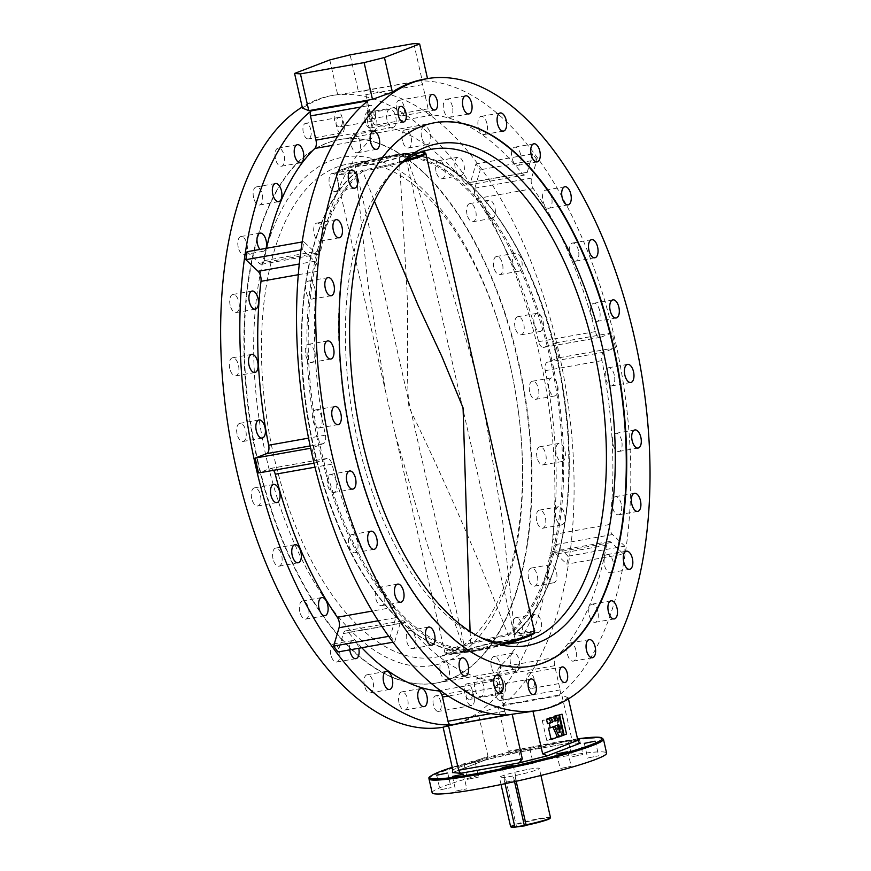 <?xml version="1.0" encoding="UTF-8"?>
<svg xmlns="http://www.w3.org/2000/svg" width="871" height="871" viewBox="0 0 871 871"><rect width="100%" height="100%" fill="white"/><g stroke="black" fill="none" stroke-linecap="round" stroke-linejoin="round"><path stroke-width="0.65" stroke-dasharray="4.36 3.27" d="M491.396 667.197A9.2 4.584 -100.1 0 1 494.129 656.473A9.2 4.584 -100.1 0 1 500.074 663.865A9.2 4.584 -100.1 0 1 497.341 674.59A9.2 4.584 -100.1 0 1 491.396 667.197M510.591 663.8A9.2 4.584 -100.1 0 1 513.324 653.076A9.2 4.584 -100.1 0 1 519.268 660.468A9.2 4.584 -100.1 0 1 516.536 671.193A9.2 4.584 -100.1 0 1 510.591 663.8M513.259 628.383A9.2 4.584 -100.1 0 1 515.991 617.659A9.2 4.584 -100.1 0 1 521.936 625.051A9.2 4.584 -100.1 0 1 519.203 635.776A9.2 4.584 -100.1 0 1 513.259 628.383M532.453 624.986A9.2 4.584 -100.1 0 1 535.186 614.262A9.2 4.584 -100.1 0 1 541.131 621.654A9.2 4.584 -100.1 0 1 538.398 632.379A9.2 4.584 -100.1 0 1 532.453 624.986M528.599 578.769A9.2 4.584 -100.1 0 1 531.343 568.044A9.2 4.584 -100.1 0 1 537.287 575.437A9.2 4.584 -100.1 0 1 534.554 586.161A9.2 4.584 -100.1 0 1 528.599 578.769M547.805 575.372A9.2 4.584 -100.1 0 1 550.537 564.648A9.2 4.584 -100.1 0 1 556.482 572.04A9.2 4.584 -100.1 0 1 553.749 582.764A9.2 4.584 -100.1 0 1 547.805 575.372M536.678 520.847A9.2 4.584 -100.1 0 1 539.41 510.123A9.2 4.584 -100.1 0 1 545.355 517.516A9.2 4.584 -100.1 0 1 542.622 528.24A9.2 4.584 -100.1 0 1 536.678 520.847M555.872 517.45A9.2 4.584 -100.1 0 1 558.605 506.726A9.2 4.584 -100.1 0 1 564.55 514.119A9.2 4.584 -100.1 0 1 561.817 524.843A9.2 4.584 -100.1 0 1 555.872 517.45M537.059 457.515A9.2 4.584 -100.1 0 1 539.791 446.79A9.2 4.584 -100.1 0 1 545.747 454.183A9.2 4.584 -100.1 0 1 543.003 464.907A9.2 4.584 -100.1 0 1 537.059 457.515M556.253 454.118A9.2 4.584 -100.1 0 1 558.986 443.393A9.2 4.584 -100.1 0 1 564.941 450.786A9.2 4.584 -100.1 0 1 562.198 461.51A9.2 4.584 -100.1 0 1 556.253 454.118M529.742 391.95A9.2 4.584 -100.1 0 1 532.475 381.226A9.2 4.584 -100.1 0 1 538.42 388.618A9.2 4.584 -100.1 0 1 535.687 399.343A9.2 4.584 -100.1 0 1 529.742 391.95M548.937 388.553A9.2 4.584 -100.1 0 1 551.67 377.829A9.2 4.584 -100.1 0 1 557.614 385.222A9.2 4.584 -100.1 0 1 554.881 395.946A9.2 4.584 -100.1 0 1 548.937 388.553M515.088 327.442A9.2 4.584 -100.1 0 1 517.82 316.717A9.2 4.584 -100.1 0 1 523.765 324.121A9.2 4.584 -100.1 0 1 521.032 334.834A9.2 4.584 -100.1 0 1 515.088 327.442M534.282 324.045A9.2 4.584 -100.1 0 1 537.015 313.32A9.2 4.584 -100.1 0 1 542.96 320.713A9.2 4.584 -100.1 0 1 540.227 331.437A9.2 4.584 -100.1 0 1 534.282 324.045M493.824 267.234A9.2 4.584 -100.1 0 1 496.557 256.51A9.2 4.584 -100.1 0 1 502.513 263.902A9.2 4.584 -100.1 0 1 499.769 274.626A9.2 4.584 -100.1 0 1 493.824 267.234M513.019 263.826A9.2 4.584 -100.1 0 1 515.763 253.102A9.2 4.584 -100.1 0 1 521.707 260.494A9.2 4.584 -100.1 0 1 518.974 271.219A9.2 4.584 -100.1 0 1 513.019 263.826M467.03 214.32A9.2 4.584 -100.1 0 1 469.763 203.596A9.2 4.584 -100.1 0 1 475.718 210.989A9.2 4.584 -100.1 0 1 472.975 221.713A9.2 4.584 -100.1 0 1 467.03 214.32M486.225 210.924A9.2 4.584 -100.1 0 1 488.969 200.199A9.2 4.584 -100.1 0 1 494.913 207.592A9.2 4.584 -100.1 0 1 492.18 218.316A9.2 4.584 -100.1 0 1 486.225 210.924M436.044 171.38A9.2 4.584 -100.1 0 1 438.777 160.656A9.2 4.584 -100.1 0 1 444.733 168.049A9.2 4.584 -100.1 0 1 441.989 178.773A9.2 4.584 -100.1 0 1 436.044 171.38M455.239 167.972A9.2 4.584 -100.1 0 1 457.972 157.248A9.2 4.584 -100.1 0 1 463.927 164.652A9.2 4.584 -100.1 0 1 461.184 175.365A9.2 4.584 -100.1 0 1 455.239 167.972M402.424 140.547A9.2 4.584 -100.1 0 1 405.157 129.833A9.2 4.584 -100.1 0 1 411.101 137.226A9.2 4.584 -100.1 0 1 408.368 147.95A9.2 4.584 -100.1 0 1 402.424 140.547M421.618 137.15A9.2 4.584 -100.1 0 1 424.351 126.426A9.2 4.584 -100.1 0 1 430.296 133.818A9.2 4.584 -100.1 0 1 427.563 144.542A9.2 4.584 -100.1 0 1 421.618 137.15M367.845 123.388A9.2 4.584 -100.1 0 1 370.578 112.664A9.2 4.584 -100.1 0 1 376.522 120.056A9.2 4.584 -100.1 0 1 373.79 130.781A9.2 4.584 -100.1 0 1 367.845 123.388M387.04 119.98A9.2 4.584 -100.1 0 1 389.773 109.256A9.2 4.584 -100.1 0 1 395.717 116.66A9.2 4.584 -100.1 0 1 392.984 127.384A9.2 4.584 -100.1 0 1 387.04 119.98M275.443 158.827A9.2 4.584 -100.1 0 1 278.187 148.103A9.2 4.584 -100.1 0 1 284.131 155.495A9.2 4.584 -100.1 0 1 281.398 166.219A9.2 4.584 -100.1 0 1 275.443 158.827M253.592 197.641A9.2 4.584 -100.1 0 1 256.324 186.917A9.2 4.584 -100.1 0 1 262.269 194.309A9.2 4.584 -100.1 0 1 259.536 205.033A9.2 4.584 -100.1 0 1 253.592 197.641M238.24 247.255A9.2 4.584 -100.1 0 1 240.973 236.531A9.2 4.584 -100.1 0 1 246.918 243.924A9.2 4.584 -100.1 0 1 244.185 254.648A9.2 4.584 -100.1 0 1 238.24 247.255M230.162 305.177A9.2 4.584 -100.1 0 1 232.905 294.452A9.2 4.584 -100.1 0 1 238.85 301.845A9.2 4.584 -100.1 0 1 236.117 312.569A9.2 4.584 -100.1 0 1 230.162 305.177M229.781 368.509A9.2 4.584 -100.1 0 1 232.513 357.785A9.2 4.584 -100.1 0 1 238.458 365.178A9.2 4.584 -100.1 0 1 235.725 375.902A9.2 4.584 -100.1 0 1 229.781 368.509M237.097 434.074A9.2 4.584 -100.1 0 1 239.83 423.35A9.2 4.584 -100.1 0 1 245.785 430.742A9.2 4.584 -100.1 0 1 243.042 441.466A9.2 4.584 -100.1 0 1 237.097 434.074M251.752 498.582A9.2 4.584 -100.1 0 1 254.484 487.858A9.2 4.584 -100.1 0 1 260.44 495.251A9.2 4.584 -100.1 0 1 257.696 505.975A9.2 4.584 -100.1 0 1 251.752 498.582M273.015 558.79A9.2 4.584 -100.1 0 1 275.748 548.077A9.2 4.584 -100.1 0 1 281.692 555.469A9.2 4.584 -100.1 0 1 278.96 566.194A9.2 4.584 -100.1 0 1 273.015 558.79M299.809 611.703A9.2 4.584 -100.1 0 1 302.542 600.979A9.2 4.584 -100.1 0 1 308.486 608.372A9.2 4.584 -100.1 0 1 305.754 619.096A9.2 4.584 -100.1 0 1 299.809 611.703M330.795 654.644A9.2 4.584 -100.1 0 1 333.528 643.919A9.2 4.584 -100.1 0 1 339.472 651.312A9.2 4.584 -100.1 0 1 336.739 662.036A9.2 4.584 -100.1 0 1 330.795 654.644M349.728 649.875A9.2 4.584 -100.1 0 1 352.722 640.523A9.2 4.584 -100.1 0 1 358.667 647.915A9.2 4.584 -100.1 0 1 358.754 648.274M364.416 685.477A9.2 4.584 -100.1 0 1 367.159 674.753A9.2 4.584 -100.1 0 1 373.104 682.145A9.2 4.584 -100.1 0 1 370.371 692.87A9.2 4.584 -100.1 0 1 364.416 685.477M398.994 702.636A9.2 4.584 -100.1 0 1 401.738 691.912A9.2 4.584 -100.1 0 1 407.682 699.304A9.2 4.584 -100.1 0 1 404.95 710.028A9.2 4.584 -100.1 0 1 398.994 702.636M464.722 693.033A7.926 3.952 -100.1 0 1 467.074 683.8A7.926 3.952 -100.1 0 1 472.191 690.17A7.926 3.952 -100.1 0 1 469.839 699.402A7.926 3.952 -100.1 0 1 464.722 693.033M497.874 687.154A7.926 3.952 -100.1 0 1 500.237 677.921A7.926 3.952 -100.1 0 1 504.93 682.799A7.926 3.952 -100.1 0 1 505.354 684.29A7.926 3.952 -100.1 0 1 505.735 687.328A7.926 3.952 -100.1 0 1 503.003 693.523A7.926 3.952 -100.1 0 1 497.874 687.154M433.399 705.042A7.926 3.952 -100.1 0 1 435.75 695.809A7.926 3.952 -100.1 0 1 440.878 702.178A7.926 3.952 -100.1 0 1 438.516 711.411A7.926 3.952 -100.1 0 1 433.399 705.042M466.551 699.173A7.926 3.952 -100.1 0 1 468.914 689.93A7.926 3.952 -100.1 0 1 473.617 694.818A7.926 3.952 -100.1 0 1 474.031 696.299A7.926 3.952 -100.1 0 1 474.412 699.337A7.926 3.952 -100.1 0 1 471.679 705.532A7.926 3.952 -100.1 0 1 466.551 699.173M334.649 120.514A7.926 3.952 -100.1 0 1 337.001 111.281A7.926 3.952 -100.1 0 1 342.118 117.65A7.926 3.952 -100.1 0 1 339.766 126.883A7.926 3.952 -100.1 0 1 334.649 120.514M367.802 114.634A7.926 3.952 -100.1 0 1 370.164 105.402A7.926 3.952 -100.1 0 1 374.857 110.279A7.926 3.952 -100.1 0 1 375.281 111.771A7.926 3.952 -100.1 0 1 375.662 114.809A7.926 3.952 -100.1 0 1 372.93 121.004A7.926 3.952 -100.1 0 1 367.802 114.634M303.326 132.534A7.926 3.952 -100.1 0 1 305.677 123.29A7.926 3.952 -100.1 0 1 310.805 129.659A7.926 3.952 -100.1 0 1 308.443 138.892A7.926 3.952 -100.1 0 1 303.326 132.534M336.478 126.654A7.926 3.952 -100.1 0 1 338.841 117.422A7.926 3.952 -100.1 0 1 343.544 122.299A7.926 3.952 -100.1 0 1 343.958 123.78A7.926 3.952 -100.1 0 1 344.339 126.818A7.926 3.952 -100.1 0 1 341.606 133.013A7.926 3.952 -100.1 0 1 336.478 126.654M575.981 650.408A9.2 4.584 79.9 0 0 570.037 643.016A9.2 4.584 79.9 0 0 567.304 653.74A9.2 4.584 79.9 0 0 573.249 661.133A9.2 4.584 79.9 0 0 575.981 650.408M597.844 611.594A9.2 4.584 79.9 0 0 591.899 604.202A9.2 4.584 79.9 0 0 589.166 614.926A9.2 4.584 79.9 0 0 595.111 622.319A9.2 4.584 79.9 0 0 597.844 611.594M613.195 561.991A9.2 4.584 79.9 0 0 607.25 554.587A9.2 4.584 79.9 0 0 604.518 565.312A9.2 4.584 79.9 0 0 610.462 572.715A9.2 4.584 79.9 0 0 613.195 561.991M621.263 504.059A9.2 4.584 79.9 0 0 615.318 496.666A9.2 4.584 79.9 0 0 612.585 507.39A9.2 4.584 79.9 0 0 618.53 514.783A9.2 4.584 79.9 0 0 621.263 504.059M621.654 440.726A9.2 4.584 79.9 0 0 615.71 433.333A9.2 4.584 79.9 0 0 612.966 444.058A9.2 4.584 79.9 0 0 618.922 451.45A9.2 4.584 79.9 0 0 621.654 440.726M614.338 375.172A9.2 4.584 79.9 0 0 608.383 367.769A9.2 4.584 79.9 0 0 605.65 378.493A9.2 4.584 79.9 0 0 611.594 385.886A9.2 4.584 79.9 0 0 614.338 375.172M599.673 310.664A9.2 4.584 79.9 0 0 593.728 303.271A9.2 4.584 79.9 0 0 590.995 313.985A9.2 4.584 79.9 0 0 596.94 321.388A9.2 4.584 79.9 0 0 599.673 310.664M578.42 250.445A9.2 4.584 79.9 0 0 572.476 243.053A9.2 4.584 79.9 0 0 569.743 253.777A9.2 4.584 79.9 0 0 575.687 261.169A9.2 4.584 79.9 0 0 578.42 250.445M551.626 197.532A9.2 4.584 79.9 0 0 545.682 190.139A9.2 4.584 79.9 0 0 542.949 200.863A9.2 4.584 79.9 0 0 548.893 208.256A9.2 4.584 79.9 0 0 551.626 197.532M520.64 154.592A9.2 4.584 79.9 0 0 514.696 147.199A9.2 4.584 79.9 0 0 511.952 157.923A9.2 4.584 79.9 0 0 517.907 165.316A9.2 4.584 79.9 0 0 520.64 154.592M487.009 123.769A9.2 4.584 79.9 0 0 481.064 116.376A9.2 4.584 79.9 0 0 478.331 127.101A9.2 4.584 79.9 0 0 484.276 134.493A9.2 4.584 79.9 0 0 487.009 123.769M452.43 106.6A9.2 4.584 79.9 0 0 446.485 99.207A9.2 4.584 79.9 0 0 443.753 109.931A9.2 4.584 79.9 0 0 449.697 117.324A9.2 4.584 79.9 0 0 452.43 106.6M360.039 142.038A9.2 4.584 79.9 0 0 354.094 134.646A9.2 4.584 79.9 0 0 351.361 145.37A9.2 4.584 79.9 0 0 357.306 152.763A9.2 4.584 79.9 0 0 360.039 142.038M338.177 180.852A9.2 4.584 79.9 0 0 332.232 173.46A9.2 4.584 79.9 0 0 329.499 184.184A9.2 4.584 79.9 0 0 335.444 191.576A9.2 4.584 79.9 0 0 338.177 180.852M322.825 230.467A9.2 4.584 79.9 0 0 316.881 223.074A9.2 4.584 79.9 0 0 314.148 233.798A9.2 4.584 79.9 0 0 320.093 241.191A9.2 4.584 79.9 0 0 322.825 230.467M314.758 288.388A9.2 4.584 79.9 0 0 308.813 280.995A9.2 4.584 79.9 0 0 306.08 291.72A9.2 4.584 79.9 0 0 312.025 299.112A9.2 4.584 79.9 0 0 314.758 288.388M314.377 351.721A9.2 4.584 79.9 0 0 308.421 344.328A9.2 4.584 79.9 0 0 305.688 355.052A9.2 4.584 79.9 0 0 311.633 362.445A9.2 4.584 79.9 0 0 314.377 351.721M321.693 417.285A9.2 4.584 79.9 0 0 315.748 409.893A9.2 4.584 79.9 0 0 313.005 420.617A9.2 4.584 79.9 0 0 318.96 428.009A9.2 4.584 79.9 0 0 321.693 417.285M336.348 481.794A9.2 4.584 79.9 0 0 330.403 474.401A9.2 4.584 79.9 0 0 327.67 485.125A9.2 4.584 79.9 0 0 333.615 492.518A9.2 4.584 79.9 0 0 336.348 481.794M357.6 542.012A9.2 4.584 79.9 0 0 351.655 534.62A9.2 4.584 79.9 0 0 348.923 545.344A9.2 4.584 79.9 0 0 354.867 552.737A9.2 4.584 79.9 0 0 357.6 542.012M384.394 594.915A9.2 4.584 79.9 0 0 378.45 587.522A9.2 4.584 79.9 0 0 375.717 598.246A9.2 4.584 79.9 0 0 381.661 605.639A9.2 4.584 79.9 0 0 384.394 594.915M415.391 637.855A9.2 4.584 79.9 0 0 409.435 630.462A9.2 4.584 79.9 0 0 406.703 641.187A9.2 4.584 79.9 0 0 412.647 648.579A9.2 4.584 79.9 0 0 415.391 637.855M449.011 668.688A9.2 4.584 79.9 0 0 443.067 661.296A9.2 4.584 79.9 0 0 440.334 672.02A9.2 4.584 79.9 0 0 446.279 679.413A9.2 4.584 79.9 0 0 449.011 668.688M483.59 685.847A9.2 4.584 79.9 0 0 477.646 678.455A9.2 4.584 79.9 0 0 474.913 689.179A9.2 4.584 79.9 0 0 480.857 696.571A9.2 4.584 79.9 0 0 483.59 685.847M534.152 679.184A7.926 3.952 79.9 0 0 529.024 672.815A7.926 3.952 79.9 0 0 526.291 679.01A7.926 3.952 79.9 0 0 526.672 682.047A7.926 3.952 79.9 0 0 527.086 683.539A7.926 3.952 79.9 0 0 531.789 688.417A7.926 3.952 79.9 0 0 534.152 679.184M502.828 691.193A7.926 3.952 79.9 0 0 497.7 684.835A7.926 3.952 79.9 0 0 494.968 691.03A7.926 3.952 79.9 0 0 495.349 694.067A7.926 3.952 79.9 0 0 495.762 695.559A7.926 3.952 79.9 0 0 500.466 700.436A7.926 3.952 79.9 0 0 502.828 691.193M404.079 106.665A7.926 3.952 79.9 0 0 398.951 100.296A7.926 3.952 79.9 0 0 396.218 106.502A7.926 3.952 79.9 0 0 396.599 109.528A7.926 3.952 79.9 0 0 397.013 111.02A7.926 3.952 79.9 0 0 401.716 115.897A7.926 3.952 79.9 0 0 404.079 106.665M372.755 118.685A7.926 3.952 79.9 0 0 367.627 112.315A7.926 3.952 79.9 0 0 364.895 118.51A7.926 3.952 79.9 0 0 365.276 121.548A7.926 3.952 79.9 0 0 365.689 123.04A7.926 3.952 79.9 0 0 370.393 127.917A7.926 3.952 79.9 0 0 372.755 118.685M257.533 461.292A275.998 137.574 -100.1 0 1 339.592 139.589A275.998 137.574 -100.1 0 1 517.984 361.4A275.998 137.574 -100.1 0 1 435.935 683.104A275.998 137.574 -100.1 0 1 257.533 461.292M560.891 768.418L571.169 766.328L560.891 768.418M506.258 782.114L516.547 780.013L506.258 782.114M456.513 790.933L466.791 788.832L456.513 790.933M440.77 789.714L451.058 787.613L440.77 789.714M468.271 779.164L478.56 777.063L468.271 779.164M474.488 762.561L464.21 764.651L474.488 762.561M522.905 765.467L533.183 763.366L522.905 765.467M529.122 748.864L518.833 750.965L529.122 748.864M572.661 756.649L582.939 754.547L572.661 756.649M577.713 739.719L568.589 742.146L577.865 740.383M588.393 757.868L598.671 755.778L588.393 757.868M432.158 792.752A89.441 7.436 167.2 0 1 443.034 786.469A89.441 7.436 167.2 0 1 540.379 760.808A89.441 7.436 167.2 0 1 606.597 753.121M367.976 100.786A4.595 2.297 79.9 0 0 367.181 105.881L372.679 130.084A7.665 3.822 -100.1 0 1 371.525 138.413A286.472 142.8 79.9 0 0 320.811 250.608A7.665 3.822 -100.1 0 1 318.329 254.212A7.665 3.822 -100.1 0 1 315.999 253.298L303.75 241.681L302.553 249.639L314.801 261.256A7.665 3.822 -100.1 0 1 317.425 266.493A7.665 3.822 -100.1 0 1 317.719 271.273A286.472 142.8 79.9 0 0 325.384 435.152A7.665 3.822 -100.1 0 1 323.381 443.6L311.862 448.021L315.237 462.926L314.028 463.132M315.237 462.926L326.767 458.505A7.665 3.822 -100.1 0 1 327.115 458.407A7.665 3.822 -100.1 0 1 331.982 464.178A286.472 142.8 79.9 0 0 394.04 607.196A7.665 3.822 -100.1 0 1 395.793 611.409A7.665 3.822 -100.1 0 1 395.782 617.67L390.35 636.059L388.629 636.363M568.425 698.803L568.186 697.747A320.713 159.872 -100.1 0 1 536.231 710.747M568.186 697.747L561.849 695.178L572.007 739.882L508.316 751.172L498.158 706.468L561.849 695.178M498.158 706.468L478.31 713.676L487.989 756.268L452.778 769.779M443.099 727.187A320.713 159.872 79.9 0 0 446.355 726.675A320.713 159.872 79.9 0 0 478.31 713.676M443.11 727.241A320.713 159.872 79.9 0 0 443.742 727.133A320.713 159.872 79.9 0 0 539.084 353.299A320.713 159.872 79.9 0 0 331.786 95.56A320.713 159.872 79.9 0 0 302.204 107.035M502.654 705.053A320.713 159.872 79.9 0 0 558.289 349.902A320.713 159.872 79.9 0 0 363.131 90.943A4.595 2.297 -100.1 0 1 365.929 94.656L371.427 118.859A7.665 3.822 79.9 0 0 375.88 125.043A286.472 142.8 -100.1 0 1 465.354 183.465A7.665 3.822 79.9 0 0 468.25 185.011A7.665 3.822 79.9 0 0 470.525 182.333L475.947 163.933L480.28 169.769L474.847 188.169A7.665 3.822 79.9 0 0 476.589 198.632A286.472 142.8 -100.1 0 1 538.648 341.661A7.665 3.822 79.9 0 0 543.504 347.431A7.665 3.822 79.9 0 0 543.863 347.333L555.382 342.913L558.768 357.818L547.249 362.238A7.665 3.822 79.9 0 0 545.235 370.676A286.472 142.8 -100.1 0 1 552.911 534.565A7.665 3.822 79.9 0 0 555.829 544.582L568.077 556.199L566.879 564.158L554.631 552.541A7.665 3.822 79.9 0 0 552.301 551.626A7.665 3.822 79.9 0 0 549.808 555.23A286.472 142.8 -100.1 0 1 499.105 667.426A7.665 3.822 79.9 0 0 497.951 675.754L503.449 699.957A4.595 2.297 -100.1 0 1 502.654 705.053L559.367 694.993A320.713 159.872 79.9 0 0 615.002 339.842A320.713 159.872 79.9 0 0 419.844 80.894L363.131 90.943M508.316 751.172L513.052 753.143L484.603 760.274L452.463 772.642M512.66 753.219L571.626 742.767L512.66 753.219M452.626 772.533L484.603 760.274L487.989 756.268M579.705 743.409L571.518 742.778L572.007 739.882M329.782 59.936L337.654 94.58A320.713 159.872 79.9 0 0 334.399 95.091A320.713 159.872 79.9 0 0 302.444 108.091M337.654 94.58L358.46 91.597L350.109 54.84M413.801 43.55L422.152 80.306L358.46 91.597M422.152 80.306L427.509 78.586M424.275 79.163A320.713 159.872 -100.1 0 1 427.53 78.651M311.862 448.021L310.642 448.238M273.538 470.318A7.665 3.822 79.9 0 0 270.402 468.456A7.665 3.822 79.9 0 0 270.054 468.554L258.524 472.975M390.35 636.059L394.683 641.905L392.908 642.221M361.803 647.73A286.472 142.8 -100.1 0 1 348.563 632.422A7.665 3.822 79.9 0 0 345.667 630.876A7.665 3.822 79.9 0 0 343.392 633.555L337.959 651.954M394.683 641.905L400.105 623.505A7.665 3.822 -100.1 0 1 402.38 620.827A7.665 3.822 -100.1 0 1 405.276 622.362A286.472 142.8 79.9 0 0 494.75 680.795A7.665 3.822 -100.1 0 1 499.203 686.979L504.701 711.172A4.595 2.297 79.9 0 0 507.499 714.895M559.367 694.993A4.595 2.297 79.9 0 0 560.162 689.897L554.664 665.705A7.665 3.822 -100.1 0 1 555.818 657.365A286.472 142.8 79.9 0 0 606.532 545.17A7.665 3.822 -100.1 0 1 609.014 541.566A7.665 3.822 -100.1 0 1 611.344 542.481L623.592 554.098L566.879 564.158M623.592 554.098L624.79 546.139L568.077 556.199M624.79 546.139L612.542 534.533A7.665 3.822 -100.1 0 1 609.624 524.505A286.472 142.8 79.9 0 0 601.959 360.627A7.665 3.822 -100.1 0 1 603.962 352.178L615.481 347.758L558.768 357.818M615.481 347.758L612.106 332.864L555.382 342.913M612.106 332.864L600.576 337.284A7.665 3.822 -100.1 0 1 600.228 337.382A7.665 3.822 -100.1 0 1 595.361 331.601A286.472 142.8 79.9 0 0 533.302 188.582A7.665 3.822 -100.1 0 1 531.56 178.12L536.993 159.72L480.28 169.769M536.993 159.72L532.66 153.873L475.947 163.933M532.66 153.873L527.238 172.273A7.665 3.822 -100.1 0 1 524.963 174.962A7.665 3.822 -100.1 0 1 522.067 173.416A286.472 142.8 79.9 0 0 432.593 114.994A7.665 3.822 -100.1 0 1 428.14 108.81L422.642 84.607A4.595 2.297 79.9 0 0 419.844 80.894M247.037 251.73L259.286 263.347A7.665 3.822 79.9 0 0 261.616 264.272A7.665 3.822 79.9 0 0 264.098 260.658A286.472 142.8 -100.1 0 1 266.537 248.279M303.75 241.681L302.248 241.942M302.553 249.639L301.083 249.901M265.993 248.377A9.2 4.584 -100.1 0 1 263.38 251.24A9.2 4.584 -100.1 0 1 259.939 249.444M509.981 364.557A258.099 128.658 79.9 0 0 331.209 160.449A258.099 128.658 79.9 0 0 266.406 457.983A258.099 128.658 79.9 0 0 433.638 665.346A258.099 128.658 79.9 0 0 518.408 411.689A258.099 128.658 79.9 0 0 510.341 366.125A258.099 128.658 79.9 0 0 509.981 364.557M273.81 455.925A250.434 124.836 -100.1 0 1 348.258 164.009A250.434 124.836 -100.1 0 1 510.145 365.276A250.434 124.836 -100.1 0 1 510.482 366.789A250.434 124.836 -100.1 0 1 518.321 411.003A250.434 124.836 -100.1 0 1 435.685 657.191A250.434 124.836 -100.1 0 1 273.81 455.925M396.403 167.863A250.434 124.836 79.9 0 0 393.844 170.357A250.434 124.836 79.9 0 0 357.72 441.053A250.434 124.836 79.9 0 0 476.306 635.569A250.434 124.836 79.9 0 0 479.573 637.028M434.477 122.767A275.998 137.574 79.9 0 0 434.259 122.811A275.998 137.574 79.9 0 0 352.2 444.515A275.998 137.574 79.9 0 0 530.602 666.326A275.998 137.574 79.9 0 0 530.82 666.282M257.968 461.216A275.998 137.574 79.9 0 0 436.371 683.027A275.998 137.574 79.9 0 0 518.419 361.323A275.998 137.574 79.9 0 0 340.028 139.512A275.998 137.574 79.9 0 0 257.968 461.216M470.09 631.508L471.178 650.887A251.316 125.282 -100.1 0 1 319.276 447.955A251.316 125.282 -100.1 0 1 362.009 170.357A45.161 3.756 -12.8 0 0 406.006 160.101M403.436 161.952A46 3.822 167.2 0 1 362.717 171.326L362.009 170.357M355.934 172.523L356.925 171.26L355.934 172.523A250.456 124.847 -100.1 0 0 313.745 448.848A250.456 124.847 -100.1 0 0 464.668 651.094L426.779 543.036L395.184 433.921L385.733 392.298L367.943 284.077L355.934 172.534A46 3.822 167.2 0 1 336.097 173.819A46 3.822 167.2 0 1 399.179 155.942L406.419 281.039C409.228 322.814 405.744 365.014 408.902 407.04C444.809 480.607 477.809 556.427 507.913 634.502A46 3.822 -12.8 0 0 444.82 652.401A46 3.822 -12.8 0 0 464.668 651.094L466.094 651.791A45.161 3.756 167.2 0 1 451.102 653.751A45.161 3.756 167.2 0 1 457.928 647.752A45.161 3.756 167.2 0 1 508.62 635.482A251.316 125.282 79.9 0 0 551.354 357.883A251.316 125.282 79.9 0 0 399.451 154.951A45.161 3.756 -12.8 0 0 341.171 169.889A45.161 3.756 -12.8 0 0 356.925 171.26A251.316 125.282 79.9 0 0 314.191 448.848A251.316 125.282 79.9 0 0 466.094 651.791L465.92 651.802C426.278 650.441 389.783 620.936 356.446 563.287C334.148 523.166 318.307 477.166 308.922 425.288C290.587 325.482 306.396 223.542 347.224 180.395L356.424 171.554M508.62 635.482L507.913 634.513A250.456 124.847 -100.1 0 0 550.102 358.188A250.456 124.847 -100.1 0 0 399.179 155.942L399.451 154.951M367.823 164.717A26.065 2.167 167.2 0 1 354.889 165.958A26.065 2.167 167.2 0 1 364.481 161.777A26.065 2.167 167.2 0 1 392.418 155.278A26.065 2.167 167.2 0 1 394.999 154.842A26.065 2.167 167.2 0 1 405.451 154.472A26.065 2.167 167.2 0 1 367.823 164.717M392.277 155.767A25.553 2.123 -12.8 0 0 367.355 161.429A25.553 2.123 -12.8 0 0 355.292 166.056A25.553 2.123 -12.8 0 0 355.477 166.241A25.553 2.123 -12.8 0 0 368.161 165.022A25.553 2.123 -12.8 0 0 405.048 154.973A25.553 2.123 -12.8 0 0 405.135 154.733A25.553 2.123 -12.8 0 0 392.277 155.767M502.807 641.121A26.065 2.167 -12.8 0 0 465.179 651.366A26.065 2.167 -12.8 0 0 475.631 650.996A26.065 2.167 -12.8 0 0 478.212 650.561A26.065 2.167 -12.8 0 0 506.149 644.061A26.065 2.167 -12.8 0 0 515.741 639.88A26.065 2.167 -12.8 0 0 502.807 641.121M478.353 650.06A25.553 2.123 167.2 0 1 465.495 651.094A25.553 2.123 167.2 0 1 465.571 650.855A25.553 2.123 167.2 0 1 502.469 640.816A25.553 2.123 167.2 0 1 515.153 639.597A25.553 2.123 167.2 0 1 515.338 639.771A25.553 2.123 167.2 0 1 503.275 644.398A25.553 2.123 167.2 0 1 478.353 650.06M475.446 371.917L443.851 262.781L405.962 154.733A46 3.822 167.2 0 1 425.81 153.438M394.999 154.842A251.327 251.327 0 0 1 419.528 152.077L421.542 152A45.161 3.756 -12.8 0 0 419.528 152.077A45.161 3.756 -12.8 0 0 404.525 154.047A251.316 125.282 -100.1 0 1 556.438 356.979A251.316 125.282 -100.1 0 1 513.705 634.578L514.696 633.315L502.687 521.74L484.897 413.54M502.719 643.016A46 3.822 -12.8 0 1 471.44 649.897L471.44 649.897A250.456 124.847 79.9 0 1 320.528 447.64A250.456 124.847 79.9 0 1 362.717 171.326L374.454 201.277M530.069 635.699A45.161 3.756 167.2 0 0 513.705 634.578L514.696 633.304A250.456 124.847 79.9 0 0 556.885 356.99A250.456 124.847 79.9 0 0 405.962 154.744M405.962 154.733L404.71 154.036C468.859 150.933 541.185 256.183 561.795 381.063C581.523 488.283 561.283 596.973 514.206 634.273M511.321 827.145A19.935 1.655 167.2 0 1 519.943 823.607A19.935 1.655 167.2 0 1 540.074 819.001A19.935 1.655 167.2 0 1 550.069 818.337M550.483 817.586A20.447 1.698 -12.8 0 0 540.194 818.413A20.447 1.698 -12.8 0 0 520.259 822.943A20.447 1.698 -12.8 0 0 510.613 826.644M529.024 769.235A20.447 1.698 167.2 0 1 539.312 768.407A20.447 1.698 167.2 0 1 514.903 775.647L505.311 777.346A20.447 1.698 167.2 0 1 499.442 777.465A20.447 1.698 167.2 0 1 509.089 773.764A20.447 1.698 167.2 0 1 529.024 769.235M516.187 781.276L514.903 775.647M514.815 826.731A20.447 1.698 -12.8 0 0 516.481 826.514L505.311 777.346M514.554 781.635L513.324 776.246M505.038 783.693L503.732 777.955M515.686 827.45L517.211 826.862L516.481 826.514L514.903 827.123M517.211 826.862A19.935 1.655 167.2 0 1 514.968 827.145M563.483 735.222L561.73 735.538L557.222 715.668M561.73 735.538L562.383 735.287L557.897 715.548M555.056 720.818L553.455 721.428L551.8 717.748M548.534 728.178L552.856 726.882M542.252 720.513L546.759 740.372L560.423 735.135L555.916 715.265L542.252 720.513L546.607 719.74M546.759 740.372L551.125 739.599M555.916 715.265L562.024 714.187M560.423 735.135L566.531 734.057M563.45 735.102L562.383 735.287M555.197 721.123L553.455 721.428M554.468 726.262L552.726 726.566M555.306 725.576L558.431 732.544L556.721 725.031L555.306 725.576L557.059 725.271M560.173 732.228L558.431 732.544M558.474 724.726L556.721 725.031M429 778.848A89.441 7.436 167.2 0 1 439.877 772.566A89.441 7.436 167.2 0 1 537.211 746.904A89.441 7.436 167.2 0 1 603.44 739.218M317.719 271.273L298.361 274.703M395.782 617.67L378.134 620.794M326.767 458.505L270.054 468.554M331.982 464.178L315.008 467.183M394.04 607.196L372.146 611.083M400.105 623.505L343.392 633.555M405.276 622.362L348.563 632.422M494.75 680.795L440.084 690.485M499.203 686.979L448.097 696.038M504.701 711.172L490.863 713.632M560.162 689.897L503.449 699.957M554.664 665.705L497.951 675.754M555.818 657.365L499.105 667.426M606.532 545.17L549.808 555.23M611.344 542.481L554.631 552.541M612.542 534.533L555.829 544.582M609.624 524.505L552.911 534.565M601.959 360.627L545.235 370.676M603.962 352.178L547.249 362.238M600.576 337.284L543.863 347.333M595.361 331.601L538.648 341.661M533.302 188.582L476.589 198.632M531.56 178.12L474.847 188.169M527.238 172.273L470.525 182.333M522.067 173.416L465.354 183.465M432.593 114.994L375.88 125.043M428.14 108.81L371.427 118.859M422.642 84.607L365.929 94.656M367.181 105.881L360.932 106.991M372.679 130.084L337.741 136.268M371.525 138.413L332.537 145.326M320.811 250.608L264.098 260.658M315.999 253.298L259.286 263.347M314.801 261.256L299.374 263.989M325.384 435.152L308.563 438.135M323.381 443.6L310.163 445.941M577.527 738.88A88.417 7.349 -12.8 0 0 452.223 767.351L577.527 738.88M505.681 643.212A45.161 3.756 167.2 0 1 471.178 650.887M534.533 632.008A46 3.822 -12.8 0 0 514.696 633.315M513.324 653.076L494.129 656.473M535.186 614.262L515.991 617.659M550.537 564.648L531.343 568.044M558.605 506.726L539.41 510.123M558.986 443.393L539.791 446.79M551.67 377.829L532.475 381.226M537.015 313.32L517.82 316.717M515.763 253.102L496.557 256.51M488.969 200.199L469.763 203.596M457.972 157.248L438.777 160.656M424.351 126.426L405.157 129.833M389.773 109.256L370.578 112.664M297.381 144.695L278.187 148.103M275.519 183.509L256.324 186.917M260.168 233.123L240.973 236.531M252.1 291.045L232.905 294.452M251.708 354.377L232.513 357.785M259.025 419.942L239.83 423.35M273.69 484.45L254.484 487.858M294.942 544.669L275.748 548.077M321.737 597.571L302.542 600.979M352.722 640.523L333.528 643.919M386.354 671.345L367.159 674.753M420.933 688.515L401.738 691.912M500.237 677.921L467.074 683.8M505.735 687.328L504.93 682.799M468.914 689.93L435.75 695.809M474.412 699.337L473.617 694.818M370.164 105.402L337.001 111.281M375.662 114.809L374.857 110.279M338.841 117.422L305.677 123.29M344.339 126.818L343.544 122.299M570.037 643.016L589.232 639.619M591.899 604.202L611.094 600.805M607.25 554.587L626.445 551.191M615.318 496.666L634.513 493.269M615.71 433.333L634.905 429.936M608.383 367.769L627.588 364.372M593.728 303.271L612.923 299.864M572.476 243.053L591.67 239.645M545.682 190.139L564.876 186.742M514.696 147.199L533.89 143.802M481.064 116.376L500.259 112.969M446.485 99.207L465.68 95.81M354.094 134.646L373.289 131.249M332.232 173.46L351.427 170.052M316.881 223.074L336.075 219.666M308.813 280.995L328.008 277.599M308.421 344.328L327.627 340.92M315.748 409.893L334.943 406.485M330.403 474.401L349.598 470.993M351.655 534.62L370.85 531.212M378.45 587.522L397.644 584.114M409.435 630.462L428.641 627.066M443.067 661.296L462.261 657.888M477.646 678.455L496.84 675.058M529.024 672.815L562.187 666.936M527.086 683.539L526.291 679.01M497.7 684.835L530.864 678.955M495.762 695.559L494.968 691.03M398.951 100.296L432.114 94.416M397.013 111.02L396.218 106.502M367.627 112.315L400.791 106.436M365.689 123.04L364.895 118.51M339.592 139.589L434.694 122.735M567.783 751.423L571.169 766.328M513.161 765.119L516.547 780.013M463.405 773.938L466.791 788.832M447.672 772.719L451.058 787.613M475.174 762.169L478.56 777.063M529.797 748.472L533.183 763.366M579.553 739.653L582.939 754.547M595.285 740.873L598.671 755.778M446.355 726.675L443.742 727.133M334.399 95.091L331.786 95.56M327.115 458.407L270.402 468.456M402.38 620.827L345.667 630.876M609.014 541.566L552.301 551.626M600.228 337.382L543.504 347.431M524.963 174.962L468.25 185.011M318.329 254.212L261.616 264.272M584.321 743.366L587.707 758.26M568.589 742.146L571.975 757.041M518.833 750.965L522.219 765.859M464.21 764.651L467.596 779.556M436.709 775.201L440.095 790.106M452.441 776.431L455.827 791.325M502.186 767.612L505.572 782.506M556.819 753.916L560.205 768.81M435.935 683.104L531.038 666.25M370.393 127.917L403.556 122.038M401.716 115.897L434.879 110.018M500.466 700.436L533.629 694.557M531.789 688.417L564.952 682.537M480.857 696.571L500.052 693.174M446.279 679.413L465.473 676.005M412.647 648.579L431.842 645.182M381.661 605.639L400.856 602.231M354.867 552.737L374.062 549.329M333.615 492.518L352.809 489.11M318.96 428.009L338.155 424.602M311.633 362.445L330.838 359.037M312.025 299.112L331.22 295.715M320.093 241.191L339.287 237.783M335.444 191.576L354.639 188.169M357.306 152.763L376.501 149.366M449.697 117.324L468.892 113.927M484.276 134.493L503.471 131.086M517.907 165.316L537.102 161.919M548.893 208.256L568.088 204.859M575.687 261.169L594.882 257.762M596.94 321.388L616.135 317.98M611.594 385.886L630.789 382.489M618.922 451.45L638.116 448.053M618.53 514.783L637.724 511.386M610.462 572.715L629.657 569.307M595.111 622.319L614.305 618.922M573.249 661.133L592.443 657.736M341.606 133.013L308.443 138.892M372.93 121.004L339.766 126.883M471.679 705.532L438.516 711.411M503.003 693.523L469.839 699.402M424.144 706.631L404.95 710.028M389.566 689.462L370.371 692.87M355.934 658.639L336.739 662.036M324.948 615.688L305.754 619.096M298.154 562.786L278.96 566.194M276.902 502.567L257.696 505.975M262.236 438.059L243.042 441.466M254.92 372.494L235.725 375.902M255.312 309.161L236.117 312.569M263.38 251.24L244.185 254.648M278.731 201.626L259.536 205.033M300.593 162.823L281.398 166.219M392.984 127.384L373.79 130.781M427.563 144.542L408.368 147.95M461.184 175.365L441.989 178.773M492.18 218.316L472.975 221.713M518.974 271.219L499.769 274.626M540.227 331.437L521.032 334.834M554.881 395.946L535.687 399.343M562.198 461.51L543.003 464.907M561.817 524.843L542.622 528.24M553.749 582.764L534.554 586.161M538.398 632.379L519.203 635.776M516.536 671.193L497.341 674.59M393.844 170.357L398.94 165.207M432.179 149.137L348.258 164.009M530.602 666.326L436.371 683.027M434.259 122.811L340.028 139.512M519.595 642.319L435.685 657.191M476.306 635.569L482.861 638.65M510.482 366.789L510.341 366.125M518.321 411.003L518.408 411.689M355.477 166.241L354.889 165.958M465.495 651.094L355.292 166.056M395.184 433.921L444.82 652.401C446.213 653.914 448.304 654.361 451.102 653.751A251.327 251.327 0 0 0 475.631 650.996M506.149 644.061A251.327 251.327 0 0 0 508.762 643.277M364.481 161.777A251.327 251.327 0 0 0 341.171 169.889C336.554 171.946 334.867 173.253 336.097 173.819L385.733 392.298M515.338 639.771L405.135 154.733M515.153 639.597L515.741 639.88M540.924 775.462L539.312 768.407M501.043 784.521L499.442 777.465"/><path stroke-width="1.31" d="M294.648 155.419A9.2 4.584 -100.1 0 1 297.381 144.695A9.2 4.584 -100.1 0 1 303.326 152.098A9.2 4.584 -100.1 0 1 300.593 162.823A9.2 4.584 -100.1 0 1 294.648 155.419M272.786 194.233A9.2 4.584 -100.1 0 1 275.519 183.509A9.2 4.584 -100.1 0 1 281.464 190.901A9.2 4.584 -100.1 0 1 278.731 201.626A9.2 4.584 -100.1 0 1 272.786 194.233M259.939 249.444A9.2 4.584 -100.1 0 1 257.435 243.847A9.2 4.584 -100.1 0 1 260.168 233.123A9.2 4.584 -100.1 0 1 266.112 240.516A9.2 4.584 -100.1 0 1 265.993 248.377M249.356 301.769A9.2 4.584 -100.1 0 1 252.1 291.045A9.2 4.584 -100.1 0 1 258.045 298.448A9.2 4.584 -100.1 0 1 255.312 309.161A9.2 4.584 -100.1 0 1 249.356 301.769M248.975 365.101A9.2 4.584 -100.1 0 1 251.708 354.377A9.2 4.584 -100.1 0 1 257.653 361.77A9.2 4.584 -100.1 0 1 254.92 372.494A9.2 4.584 -100.1 0 1 248.975 365.101M256.292 430.666A9.2 4.584 -100.1 0 1 259.025 419.942A9.2 4.584 -100.1 0 1 264.98 427.334A9.2 4.584 -100.1 0 1 262.236 438.059A9.2 4.584 -100.1 0 1 256.292 430.666M270.946 495.174A9.2 4.584 -100.1 0 1 273.69 484.45A9.2 4.584 -100.1 0 1 279.635 491.843A9.2 4.584 -100.1 0 1 276.902 502.567A9.2 4.584 -100.1 0 1 270.946 495.174M292.21 555.393A9.2 4.584 -100.1 0 1 294.942 544.669A9.2 4.584 -100.1 0 1 300.887 552.062A9.2 4.584 -100.1 0 1 298.154 562.786A9.2 4.584 -100.1 0 1 292.21 555.393M319.004 608.296A9.2 4.584 -100.1 0 1 321.737 597.571A9.2 4.584 -100.1 0 1 327.681 604.964A9.2 4.584 -100.1 0 1 324.948 615.688A9.2 4.584 -100.1 0 1 319.004 608.296M358.754 648.274A9.2 4.584 -100.1 0 1 355.934 658.639A9.2 4.584 -100.1 0 1 349.99 651.247A9.2 4.584 -100.1 0 1 349.728 649.875M383.621 682.069A9.2 4.584 -100.1 0 1 386.354 671.345A9.2 4.584 -100.1 0 1 392.298 678.738A9.2 4.584 -100.1 0 1 389.566 689.462A9.2 4.584 -100.1 0 1 383.621 682.069M418.2 699.239A9.2 4.584 -100.1 0 1 420.933 688.515A9.2 4.584 -100.1 0 1 426.877 695.907A9.2 4.584 -100.1 0 1 424.144 706.631A9.2 4.584 -100.1 0 1 418.2 699.239M595.176 647.011A9.2 4.584 79.9 0 0 589.232 639.619A9.2 4.584 79.9 0 0 586.499 650.343A9.2 4.584 79.9 0 0 592.443 657.736A9.2 4.584 79.9 0 0 595.176 647.011M617.038 608.198A9.2 4.584 79.9 0 0 611.094 600.805A9.2 4.584 79.9 0 0 608.361 611.529A9.2 4.584 79.9 0 0 614.305 618.922A9.2 4.584 79.9 0 0 617.038 608.198M632.39 558.583A9.2 4.584 79.9 0 0 626.445 551.191A9.2 4.584 79.9 0 0 623.712 561.915A9.2 4.584 79.9 0 0 629.657 569.307A9.2 4.584 79.9 0 0 632.39 558.583M640.457 500.662A9.2 4.584 79.9 0 0 634.513 493.269A9.2 4.584 79.9 0 0 631.78 503.993A9.2 4.584 79.9 0 0 637.724 511.386A9.2 4.584 79.9 0 0 640.457 500.662M640.849 437.329A9.2 4.584 79.9 0 0 634.905 429.936A9.2 4.584 79.9 0 0 632.161 440.661A9.2 4.584 79.9 0 0 638.116 448.053A9.2 4.584 79.9 0 0 640.849 437.329M633.533 371.765A9.2 4.584 79.9 0 0 627.588 364.372A9.2 4.584 79.9 0 0 624.845 375.096A9.2 4.584 79.9 0 0 630.789 382.489A9.2 4.584 79.9 0 0 633.533 371.765M618.878 307.256A9.2 4.584 79.9 0 0 612.923 299.864A9.2 4.584 79.9 0 0 610.19 310.588A9.2 4.584 79.9 0 0 616.135 317.98A9.2 4.584 79.9 0 0 618.878 307.256M597.615 247.037A9.2 4.584 79.9 0 0 591.67 239.645A9.2 4.584 79.9 0 0 588.938 250.369A9.2 4.584 79.9 0 0 594.882 257.762A9.2 4.584 79.9 0 0 597.615 247.037M570.821 194.135A9.2 4.584 79.9 0 0 564.876 186.742A9.2 4.584 79.9 0 0 562.143 197.467A9.2 4.584 79.9 0 0 568.088 204.859A9.2 4.584 79.9 0 0 570.821 194.135M539.835 151.195A9.2 4.584 79.9 0 0 533.89 143.802A9.2 4.584 79.9 0 0 531.158 154.515A9.2 4.584 79.9 0 0 537.102 161.919A9.2 4.584 79.9 0 0 539.835 151.195M506.203 120.361A9.2 4.584 79.9 0 0 500.259 112.969A9.2 4.584 79.9 0 0 497.526 123.693A9.2 4.584 79.9 0 0 503.471 131.086A9.2 4.584 79.9 0 0 506.203 120.361M471.625 103.203A9.2 4.584 79.9 0 0 465.68 95.81A9.2 4.584 79.9 0 0 462.947 106.523A9.2 4.584 79.9 0 0 468.892 113.927A9.2 4.584 79.9 0 0 471.625 103.203M379.233 138.641A9.2 4.584 79.9 0 0 373.289 131.249A9.2 4.584 79.9 0 0 370.556 141.973A9.2 4.584 79.9 0 0 376.501 149.366A9.2 4.584 79.9 0 0 379.233 138.641M357.371 177.455A9.2 4.584 79.9 0 0 351.427 170.052A9.2 4.584 79.9 0 0 348.694 180.776A9.2 4.584 79.9 0 0 354.639 188.169A9.2 4.584 79.9 0 0 357.371 177.455M342.02 227.059A9.2 4.584 79.9 0 0 336.075 219.666A9.2 4.584 79.9 0 0 333.343 230.39A9.2 4.584 79.9 0 0 339.287 237.783A9.2 4.584 79.9 0 0 342.02 227.059M333.952 284.991A9.2 4.584 79.9 0 0 328.008 277.599A9.2 4.584 79.9 0 0 325.275 288.312A9.2 4.584 79.9 0 0 331.22 295.715A9.2 4.584 79.9 0 0 333.952 284.991M333.571 348.324A9.2 4.584 79.9 0 0 327.627 340.92A9.2 4.584 79.9 0 0 324.883 351.644A9.2 4.584 79.9 0 0 330.838 359.037A9.2 4.584 79.9 0 0 333.571 348.324M340.888 413.877A9.2 4.584 79.9 0 0 334.943 406.485A9.2 4.584 79.9 0 0 332.21 417.209A9.2 4.584 79.9 0 0 338.155 424.602A9.2 4.584 79.9 0 0 340.888 413.877M355.542 478.386A9.2 4.584 79.9 0 0 349.598 470.993A9.2 4.584 79.9 0 0 346.865 481.717A9.2 4.584 79.9 0 0 352.809 489.11A9.2 4.584 79.9 0 0 355.542 478.386M376.805 538.605A9.2 4.584 79.9 0 0 370.85 531.212A9.2 4.584 79.9 0 0 368.117 541.936A9.2 4.584 79.9 0 0 374.062 549.329A9.2 4.584 79.9 0 0 376.805 538.605M403.6 591.518A9.2 4.584 79.9 0 0 397.644 584.114A9.2 4.584 79.9 0 0 394.911 594.839A9.2 4.584 79.9 0 0 400.856 602.231A9.2 4.584 79.9 0 0 403.6 591.518M434.585 634.458A9.2 4.584 79.9 0 0 428.641 627.066A9.2 4.584 79.9 0 0 425.897 637.79A9.2 4.584 79.9 0 0 431.842 645.182A9.2 4.584 79.9 0 0 434.585 634.458M468.206 665.281A9.2 4.584 79.9 0 0 462.261 657.888A9.2 4.584 79.9 0 0 459.529 668.612A9.2 4.584 79.9 0 0 465.473 676.005A9.2 4.584 79.9 0 0 468.206 665.281M502.785 682.45A9.2 4.584 79.9 0 0 496.84 675.058A9.2 4.584 79.9 0 0 494.107 685.782A9.2 4.584 79.9 0 0 500.052 693.174A9.2 4.584 79.9 0 0 502.785 682.45M567.304 673.305A7.926 3.952 79.9 0 0 562.187 666.936A7.926 3.952 79.9 0 0 559.824 676.179A7.926 3.952 79.9 0 0 564.952 682.537A7.926 3.952 79.9 0 0 567.304 673.305M535.981 685.325A7.926 3.952 79.9 0 0 530.864 678.955A7.926 3.952 79.9 0 0 528.501 688.188A7.926 3.952 79.9 0 0 533.629 694.557A7.926 3.952 79.9 0 0 535.981 685.325M437.231 100.786A7.926 3.952 79.9 0 0 432.114 94.416A7.926 3.952 79.9 0 0 429.751 103.66A7.926 3.952 79.9 0 0 434.879 110.018A7.926 3.952 79.9 0 0 437.231 100.786M405.908 112.805A7.926 3.952 79.9 0 0 400.791 106.436A7.926 3.952 79.9 0 0 398.428 115.669A7.926 3.952 79.9 0 0 403.556 122.038A7.926 3.952 79.9 0 0 405.908 112.805M352.646 444.439A275.998 137.574 -100.1 0 1 434.694 122.735A275.998 137.574 -100.1 0 1 613.097 344.535A275.998 137.574 -100.1 0 1 531.038 666.25A275.998 137.574 -100.1 0 1 352.646 444.439M567.097 751.815L556.819 753.916L567.097 751.815M512.475 765.511L502.186 767.612L512.475 765.511M462.719 774.33L452.441 776.431L462.719 774.33M446.986 773.11L436.709 775.201L446.986 773.11M577.865 740.383L579.553 739.653L577.713 739.719M594.599 741.265L584.321 743.366L594.599 741.265M595.731 759.403A89.441 7.436 167.2 0 1 498.386 785.065A89.441 7.436 167.2 0 1 432.158 792.752L429 778.848A89.441 7.436 167.2 0 0 495.229 771.162A89.441 7.436 167.2 0 0 592.563 745.5A89.441 7.436 167.2 0 0 603.44 739.218L606.597 753.121A89.441 7.436 167.2 0 1 595.731 759.403M314.028 463.132L258.524 472.975L255.138 458.07L266.668 453.649A7.665 3.822 79.9 0 0 268.671 445.212A286.472 142.8 -100.1 0 1 261.006 281.322A7.665 3.822 79.9 0 0 260.712 276.553A7.665 3.822 79.9 0 0 258.088 271.306L245.84 259.689L247.037 251.73L302.248 241.942M388.629 636.363L333.637 646.119L339.069 627.719A7.665 3.822 79.9 0 0 339.08 621.469A7.665 3.822 79.9 0 0 337.317 617.256A286.472 142.8 -100.1 0 1 275.269 474.227A7.665 3.822 79.9 0 0 273.538 470.318M512.17 714.231L448.478 725.521L458.636 770.236L522.328 758.946L512.17 714.231L532.976 711.248L542.655 753.851L577.854 740.339L568.425 698.803M538.844 710.279A320.713 159.872 79.9 0 0 634.197 336.446A320.713 159.872 79.9 0 0 426.888 78.695A320.713 159.872 79.9 0 0 331.535 452.528A320.713 159.872 79.9 0 0 538.844 710.279L536.231 710.747A320.713 159.872 -100.1 0 1 532.976 711.248M452.463 772.642L452.778 769.779L443.099 727.187L448.478 725.521M266.537 248.279A286.472 142.8 -100.1 0 1 314.812 148.462A7.665 3.822 79.9 0 0 315.966 140.133L310.468 115.93A4.595 2.297 -100.1 0 1 311.263 110.846L367.976 100.786A320.713 159.872 79.9 0 0 312.341 455.936A320.713 159.872 79.9 0 0 507.499 714.895L450.786 724.944A4.595 2.297 -100.1 0 1 447.988 721.232L442.49 697.029A7.665 3.822 79.9 0 0 438.037 690.845A286.472 142.8 -100.1 0 1 361.803 647.73M311.263 110.846A320.713 159.872 79.9 0 0 255.628 465.985A320.713 159.872 79.9 0 0 450.786 724.944M302.204 107.035A320.713 159.872 79.9 0 0 236.433 469.393A320.713 159.872 79.9 0 0 443.11 727.241M522.328 758.946L518.942 762.942L547.391 755.81L542.655 753.851M452.626 772.533L460.476 773.306L458.636 770.236M577.854 740.339L579.705 743.409L547.391 755.81M308.78 110.65L372.472 99.359L364.122 62.603L300.43 73.893L308.78 110.65L302.444 108.091L294.572 73.436L329.782 59.936L350.109 54.84L413.801 43.55L419.659 44.007L384.449 57.508L392.32 92.163A320.713 159.872 -100.1 0 1 424.275 79.163L426.888 78.695M392.32 92.163L372.472 99.359M310.642 448.238L255.138 458.07M392.908 642.221L337.959 651.954L333.637 646.119M301.083 249.901L245.84 259.689M294.572 73.436L300.43 73.893M364.122 62.603L384.449 57.508M427.509 78.586L419.659 44.007M362.173 440.693A254.865 127.046 -100.1 0 1 398.94 165.207A254.865 127.046 -100.1 0 1 602.688 348.444A254.865 127.046 -100.1 0 1 482.861 638.65A254.865 127.046 -100.1 0 1 362.173 440.693M479.573 637.028A250.434 124.836 79.9 0 0 519.595 642.319A250.434 124.836 79.9 0 0 594.055 350.403A250.434 124.836 79.9 0 0 432.179 149.137A250.434 124.836 79.9 0 0 396.403 167.863M530.82 666.282A275.998 137.574 79.9 0 0 612.661 344.611A275.998 137.574 79.9 0 0 434.477 122.767M502.719 643.016A46 3.822 -12.8 0 0 534.533 632.008L425.81 153.438A46 3.822 167.2 0 1 403.436 161.952M374.454 201.277L418.178 305.634L441.869 356.533L463.067 407.868L470.09 631.508M550.45 817.738L550.069 818.337A19.935 1.655 167.2 0 1 525.942 825.316L526.073 824.815A20.447 1.698 -12.8 0 0 550.45 817.738A20.447 1.698 -12.8 0 0 550.483 817.586L540.924 775.462M505.038 783.693L514.903 827.123L524.494 825.425L526.073 824.815L516.187 781.276M501.043 784.521L510.613 826.644A20.447 1.698 -12.8 0 0 510.722 826.764A20.447 1.698 -12.8 0 0 514.815 826.731M525.942 825.316L524.418 825.904L514.554 781.635M524.418 825.904L514.903 827.123M514.968 827.145A19.935 1.655 167.2 0 1 511.321 827.145L510.722 826.764M559.607 715.113L564.125 734.982L566.531 734.057L562.024 714.187L557.897 715.548M557.865 715.418L554.805 716.593L555.709 720.567L555.056 720.818M554.805 716.593L549.209 718.738L550.864 722.429L547.511 723.714L546.607 719.74L549.209 718.738M550.951 718.433L552.606 722.113L549.263 723.398L550.276 727.873L548.534 728.178L551.125 739.599L557.473 737.171L552.856 726.882M549.263 723.398L547.511 723.714M564.125 734.982L563.45 735.102M550.276 727.873L554.468 726.262L559.215 736.855L563.483 735.222L558.964 715.352M559.215 736.855L557.473 737.171M556.558 716.278L557.451 720.252L555.197 721.123L553.542 717.443M557.059 725.271L560.173 732.228L558.474 724.726L557.059 725.271M557.451 720.252L555.709 720.567M552.606 722.113L550.864 722.429M429 778.848C430.557 778.467 423.589 778.336 440.378 771.456L452.223 767.34A88.417 7.349 -12.8 0 0 440.519 771.423A88.417 7.349 -12.8 0 0 474.27 774.047A88.417 7.349 -12.8 0 0 591.474 744.661A88.417 7.349 -12.8 0 0 577.527 738.88L599.781 737.291L603.44 739.218M298.361 274.703L261.006 281.322M378.134 620.794L339.069 627.719M315.008 467.183L275.269 474.227M372.146 611.083L337.317 617.256M440.084 690.485L438.037 690.845M448.097 696.038L442.49 697.029M490.863 713.632L447.988 721.232M360.932 106.991L310.468 115.93M337.741 136.268L315.966 140.133M332.537 145.326L314.812 148.462M299.374 263.989L258.088 271.306M308.563 438.135L268.671 445.212M310.163 445.941L266.668 453.649M518.942 762.942L460.476 773.306M530.069 635.699A45.161 3.756 167.2 0 1 529.459 635.95A45.161 3.756 167.2 0 1 505.681 643.212M406.006 160.101A45.161 3.756 -12.8 0 0 421.542 152L424.231 152.185L425.81 153.438M508.762 643.277A251.327 251.327 0 0 0 529.459 635.95C534.065 633.892 535.763 632.575 534.533 632.008"/></g></svg>
